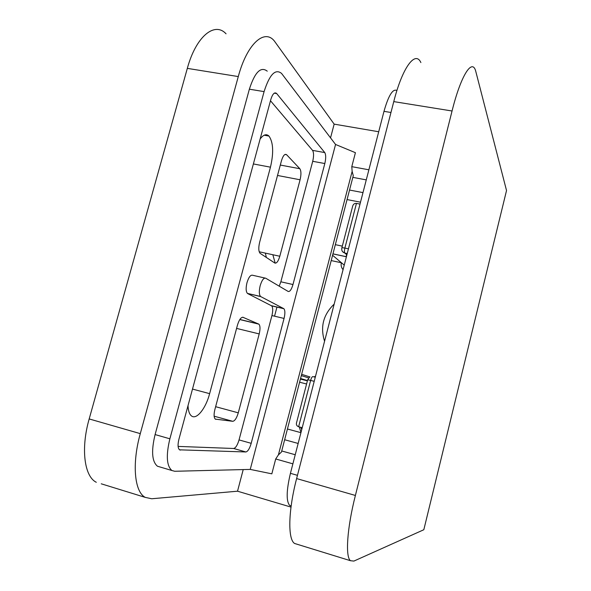 <?xml version="1.0" encoding="UTF-8"?>
<svg xmlns="http://www.w3.org/2000/svg" width="591" height="591" viewBox="0 0 591 591"><rect width="100%" height="100%" fill="white"/><g stroke="black" fill="none" stroke-linecap="round" stroke-linejoin="round"><path stroke-width="0.89" d="M266.356 257.462L265.359 253.111M275.207 263.18L272.85 254.736M260.816 296.63L260.535 296.438C259.057 294.613 258.939 291.031 260.18 285.697C261.879 280.171 263.726 277.674 265.714 278.213L288.179 291.459C289.885 291.865 291.489 289.56 292.981 284.53L324.821 163.537C326.003 158.395 325.981 154.739 324.762 152.574L276.595 93.444C274.512 91.856 272.577 93.895 270.796 99.554L178.91 439.305C177.603 444.75 177.817 448.259 179.568 449.832L245.893 451.967C247.865 451.48 249.631 448.599 251.197 443.324L284.057 318.438C285.202 313.57 285.143 310.334 283.894 308.724L260.816 296.63L247.437 293.409C245.893 291.57 245.745 287.994 246.979 282.69C248.685 277.186 250.569 274.712 252.63 275.266L264.975 278.051M243.219 469.579L237.53 491.202L151.724 498.76L145.26 497.386L101.253 483.807M267.243 71.171C260.816 66.162 254.854 72.168 249.365 89.189L155.093 434.57C151.141 451.051 151.931 461.601 157.457 466.225L160.08 467.001M378.713 131.756L334.159 124.132L330.539 137.866M334.159 124.132L274.305 40.942C264.31 28.464 246.957 43.993 238.284 76.571L140.289 433.631C131.778 463.869 134.467 491.971 145.26 497.386M226.05 33.82C214.681 21.32 195.99 36.361 187.325 68.371L89.182 418.938C80.642 448.599 84.314 476.523 96.296 482.286M291.001 507.093L237.53 491.202M250.244 469.409L335.555 144.47L281.56 73.424C275.376 68.445 269.555 74.503 264.088 91.612L169.876 438.803C165.908 455.365 166.596 465.937 171.915 470.517L174.714 471.271L250.244 469.409L271.83 473.834L275.702 458.971L278.398 454.893L281.442 452.056M335.555 144.47L355.42 152.692L351.785 166.662L352.14 171.405L353.278 175.638L281.442 452.063M178.113 446.404L233.637 448.488C235.669 448.03 237.471 445.171 239.037 439.918L271.926 315.564C273.057 310.718 272.976 307.483 271.668 305.865L247.725 293.601M279.196 286.162L280.851 281.796L312.713 161.306C313.887 156.187 313.843 152.537 312.558 150.373L270.471 100.736M243.196 317.308C241.076 317.012 239.163 319.635 237.449 325.176L214.888 409.474C213.698 414.454 213.846 417.667 215.331 419.122L232.751 421.309C234.826 420.991 236.673 418.162 238.276 412.836L259.205 333.922C260.358 329.024 260.254 325.767 258.895 324.156L242.761 317.204M300.088 179.782C301.292 174.522 301.211 170.836 299.829 168.716L286.62 154.731C284.796 153.534 283.074 155.551 281.449 160.782L259.634 242.295C258.385 247.681 258.533 251.352 260.077 253.31L274.785 263.01C276.595 263.586 278.272 261.333 279.809 256.25L300.088 179.782L277.519 175.468M188.019 405.611C188.256 411.004 189.467 414.49 191.669 416.064C196.781 419.898 205.897 408.182 209.628 393.658L270.464 167.172C273.803 152.722 273.315 142.357 268.986 136.07C266.386 133.61 263.431 134.6 260.114 139.033M297.472 544.355L294.547 543.454C287.677 539.147 288.231 510.587 296.623 478.57L393.769 101.608C402.441 67.271 415.37 50.22 420.881 62.572M287.433 429L300.937 432.678M300.996 432.449L299.231 426.894M334.174 304.106C323.284 314.626 320.086 327.008 324.57 341.236M423.821 529.728L353.876 561.088L350.478 560.711C345.188 556.862 347.057 528.155 355.39 495.457L452.056 110.997C460.721 75.995 471.862 58.354 475.585 70.647L506.531 190.531L423.821 529.728M291.141 506.022L289.716 505.475C286.118 501.294 286.362 490.574 290.432 473.325L383.987 111.337C388.509 95.41 392.823 88.465 396.93 90.504M327.421 330.206L330.576 318.002M360.51 202.188L347.057 199.573M341.871 247.843L352.406 207.175C352.923 204.456 354.268 203.193 356.447 203.4L360.015 204.094M314.213 381.328L310.63 380.419L298.64 426.739L302.223 427.707M298.64 426.739C296.556 425.971 295.914 424.412 296.719 422.07L307.689 379.725L310.63 380.419C311.354 377.9 312.107 376.63 312.868 376.6L315.276 377.213M238.284 76.571L187.325 68.371M140.289 433.631L89.182 418.938M264.088 91.612L249.365 89.189M169.876 438.803L155.093 434.57M276.699 93.563L274.268 93.164M180.432 450.098L179.627 449.869M245.893 451.967L233.637 448.488M251.197 443.324L239.037 439.918M284.057 318.438L271.926 315.564M283.673 308.568L271.439 305.71M292.981 284.53L280.851 281.796M324.821 163.537L312.713 161.306M324.762 152.574L312.558 150.373M253.376 163.943L270.464 167.172M192.496 389.07L209.628 393.658M280.304 165.059L299.829 168.716M259.205 251.781L279.809 256.25M284.995 154.458L286.642 154.761M239.865 319.465L258.599 323.971M236.585 328.411L259.205 333.922M215.634 406.689L238.276 412.836M214.134 416.197L232.751 421.309M215.545 419.241L215.922 419.344M274.542 316.185L276.972 307.002M292.885 463.839L275.702 458.971M368.88 169.802L351.785 166.662M352.14 171.405L278.398 454.893M306.581 384.002L299.593 382.207M343.075 269.659C341.332 267.708 340.763 265.403 341.369 262.759L341.376 262.714M331.204 260.572L341.458 262.781M300.413 379.075L307.401 380.855M314.057 376.903L315.542 376.179M347.227 253.576L344.826 253.066L346.88 254.913M346.4 256.767L332.94 253.908M332.585 255.275L344.243 265.13M309.994 376.955L301.646 374.31M296.623 478.57L355.39 495.457M393.769 101.608L452.056 110.997M290.432 473.325L297.458 475.334M383.987 111.337L390.961 112.489M346.548 255.201L345.964 256.679M335.341 244.667L342.315 246.129M349.54 190.043L362.985 192.614M300.56 378.491L307.475 380.567M298.152 443.457L284.648 439.734M356.447 203.4L344.878 248.08L348.454 248.833M300.679 427.286L301.735 429.613M342.625 251.722L344.797 253.037C344.287 252.194 344.317 250.547 344.878 248.08C342.706 247.659 341.687 247.651 341.812 248.065C341.406 250.562 342.403 252.217 344.797 253.037L347.235 253.554M260.535 296.438L247.437 293.409M171.915 470.517L157.457 466.225M276.595 93.444L274.401 93.082M283.894 308.724L271.668 305.865M264.177 135.206L268.986 136.07M285.025 154.436L286.62 154.731M239.798 319.561L258.895 324.156M295.234 454.745L281.722 450.963M366.272 179.886L352.827 177.366M294.547 543.454L350.478 560.711M289.716 505.475L291.156 505.903M332.955 253.857L346.415 256.723M301.314 375.603L308.716 377.915M346.09 256.701L346.651 255.319M309.544 377.228L307.697 379.703"/></g></svg>
